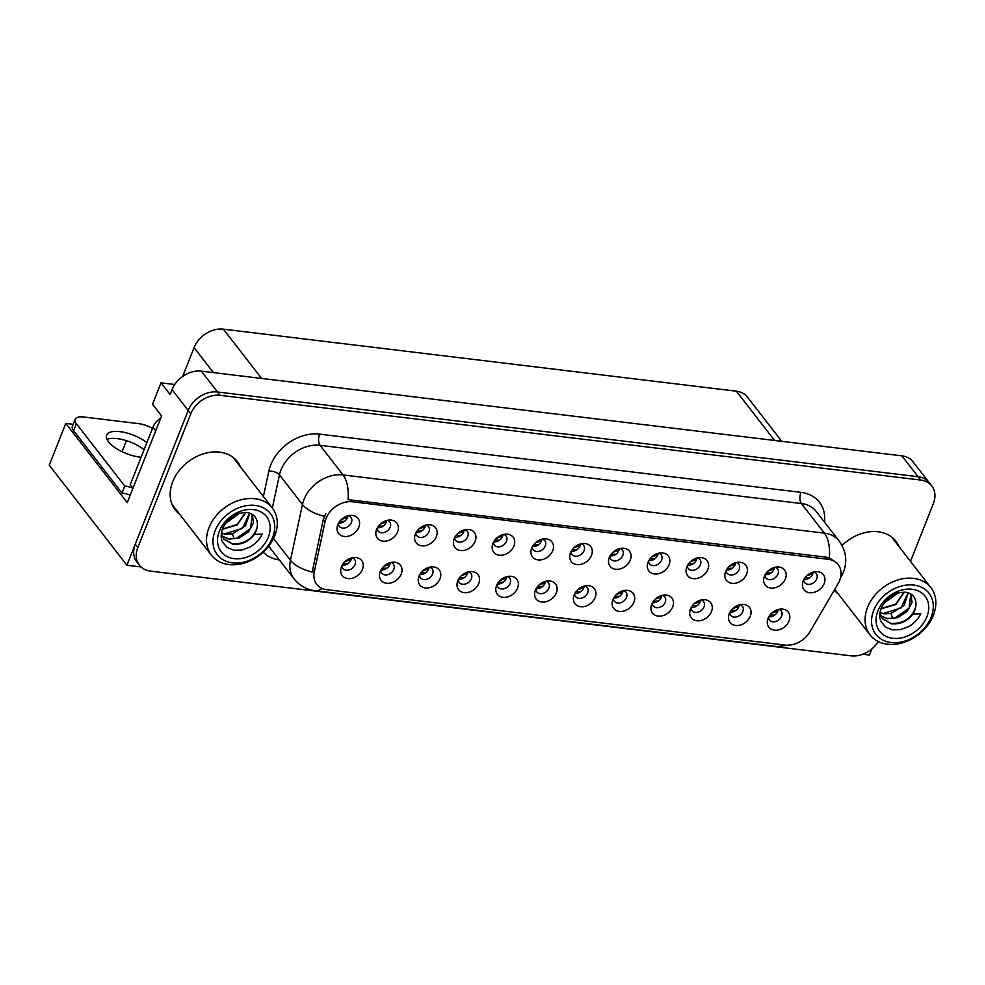 <?xml version="1.0" encoding="UTF-8"?>
<svg xmlns="http://www.w3.org/2000/svg" width="985" height="985" viewBox="0 0 985 985"><rect width="100%" height="100%" fill="white"/><g stroke="black" fill="none" stroke-linecap="round" stroke-linejoin="round"><path stroke-width="1.48" d="M535.852 589.153A7.375 5.639 142.2 0 0 536.8 591.862A7.375 5.639 142.2 0 0 543.166 593.339A7.375 5.639 142.2 0 0 548.928 588.107A7.375 5.639 142.2 0 0 548.46 582.824A7.375 5.639 142.2 0 0 546.059 581.236M545.481 581.372A7.375 5.639 -37.8 0 1 545.05 583.095A7.375 5.639 -37.8 0 1 536.135 588.624M535.36 590.237A12.288 9.407 142.2 0 0 534.941 591.505A12.288 9.407 142.2 0 0 542.341 602.069A12.288 9.407 142.2 0 0 556.365 592.785A12.288 9.407 142.2 0 0 548.571 580.928A12.288 9.407 142.2 0 0 535.36 590.237M574.637 593.844A7.375 5.639 142.2 0 0 575.585 596.553A7.375 5.639 142.2 0 0 581.95 598.03A7.375 5.639 142.2 0 0 587.713 592.798A7.375 5.639 142.2 0 0 587.232 587.503A7.375 5.639 142.2 0 0 584.844 585.915M584.265 586.063A7.375 5.639 -37.8 0 1 583.822 587.786A7.375 5.639 -37.8 0 1 574.92 593.315M574.144 594.928A12.288 9.407 142.2 0 0 573.726 596.196A12.288 9.407 142.2 0 0 581.125 606.76A12.288 9.407 142.2 0 0 595.149 597.476A12.288 9.407 142.2 0 0 587.356 585.619A12.288 9.407 142.2 0 0 574.144 594.928M613.421 598.535A7.375 5.639 142.2 0 0 614.357 601.244A7.375 5.639 142.2 0 0 620.722 602.709A7.375 5.639 142.2 0 0 626.485 597.476A7.375 5.639 142.2 0 0 626.017 592.194A7.375 5.639 142.2 0 0 623.628 590.606M623.049 590.754A7.375 5.639 -37.8 0 1 622.606 592.477A7.375 5.639 -37.8 0 1 613.704 598.006M612.929 599.619A12.288 9.407 142.2 0 0 612.498 600.887A12.288 9.407 142.2 0 0 619.897 611.451A12.288 9.407 142.2 0 0 633.921 602.155A12.288 9.407 142.2 0 0 626.128 590.31A12.288 9.407 142.2 0 0 612.929 599.619M415.867 532.959A7.375 5.639 142.2 0 0 416.815 535.668A7.375 5.639 142.2 0 0 423.181 537.145A7.375 5.639 142.2 0 0 428.943 531.912A7.375 5.639 142.2 0 0 428.475 526.63A7.375 5.639 142.2 0 0 426.086 525.042M425.508 525.177A7.375 5.639 -37.8 0 1 425.064 526.901A7.375 5.639 -37.8 0 1 416.15 532.429M415.387 534.042A12.288 9.407 142.2 0 0 414.956 535.311A12.288 9.407 142.2 0 0 422.356 545.875A12.288 9.407 142.2 0 0 436.38 536.591A12.288 9.407 142.2 0 0 428.586 524.734A12.288 9.407 142.2 0 0 415.387 534.042M532.22 547.032A7.375 5.639 142.2 0 0 533.156 549.741A7.375 5.639 142.2 0 0 539.521 551.206A7.375 5.639 142.2 0 0 545.284 545.973A7.375 5.639 142.2 0 0 544.816 540.691A7.375 5.639 142.2 0 0 542.427 539.103M541.848 539.251A7.375 5.639 -37.8 0 1 541.405 540.974A7.375 5.639 -37.8 0 1 532.491 546.503M531.728 548.116A12.288 9.407 142.2 0 0 531.297 549.384A12.288 9.407 142.2 0 0 538.697 559.948A12.288 9.407 142.2 0 0 552.72 550.652A12.288 9.407 142.2 0 0 544.927 538.807A12.288 9.407 142.2 0 0 531.728 548.116M341.955 565.71A7.375 5.639 142.2 0 0 342.891 568.419A7.375 5.639 142.2 0 0 349.256 569.884A7.375 5.639 142.2 0 0 355.019 564.651A7.375 5.639 142.2 0 0 354.551 559.369A7.375 5.639 142.2 0 0 352.162 557.781M351.583 557.929A7.375 5.639 -37.8 0 1 351.14 559.652A7.375 5.639 -37.8 0 1 342.238 565.181M341.463 566.794A12.288 9.407 142.2 0 0 341.044 568.062A12.288 9.407 142.2 0 0 348.431 578.626A12.288 9.407 142.2 0 0 362.455 569.33A12.288 9.407 142.2 0 0 354.662 557.485A12.288 9.407 142.2 0 0 341.463 566.794M493.436 542.341A7.375 5.639 142.2 0 0 494.384 545.05A7.375 5.639 142.2 0 0 500.737 546.515A7.375 5.639 142.2 0 0 506.512 541.282A7.375 5.639 142.2 0 0 506.031 536A7.375 5.639 142.2 0 0 503.643 534.412M503.064 534.559A7.375 5.639 -37.8 0 1 502.621 536.283A7.375 5.639 -37.8 0 1 493.719 541.812M492.943 543.424A12.288 9.407 142.2 0 0 492.525 544.693A12.288 9.407 142.2 0 0 499.924 555.257A12.288 9.407 142.2 0 0 513.948 545.961A12.288 9.407 142.2 0 0 506.155 534.116A12.288 9.407 142.2 0 0 492.943 543.424M377.095 528.268A7.375 5.639 142.2 0 0 378.043 530.977A7.375 5.639 142.2 0 0 384.396 532.454A7.375 5.639 142.2 0 0 390.171 527.221A7.375 5.639 142.2 0 0 389.691 521.939A7.375 5.639 142.2 0 0 387.302 520.351M386.723 520.486A7.375 5.639 -37.8 0 1 386.28 522.21A7.375 5.639 -37.8 0 1 377.378 527.738M376.602 529.364A12.288 9.407 142.2 0 0 376.184 530.619A12.288 9.407 142.2 0 0 383.571 541.196A12.288 9.407 142.2 0 0 397.595 531.9A12.288 9.407 142.2 0 0 389.814 520.043A12.288 9.407 142.2 0 0 376.602 529.364M729.762 612.596A7.375 5.639 142.2 0 0 730.698 615.305A7.375 5.639 142.2 0 0 737.063 616.782A7.375 5.639 142.2 0 0 742.825 611.55A7.375 5.639 142.2 0 0 742.358 606.267A7.375 5.639 142.2 0 0 739.969 604.679M739.39 604.815A7.375 5.639 -37.8 0 1 738.947 606.551A7.375 5.639 -37.8 0 1 730.045 612.067M729.269 613.692A12.288 9.407 142.2 0 0 728.851 614.948A12.288 9.407 142.2 0 0 736.238 625.524A12.288 9.407 142.2 0 0 750.262 616.228A12.288 9.407 142.2 0 0 742.468 604.384A12.288 9.407 142.2 0 0 729.269 613.692M687.333 565.784A7.375 5.639 142.2 0 0 688.281 568.493A7.375 5.639 142.2 0 0 694.647 569.97A7.375 5.639 142.2 0 0 700.409 564.737A7.375 5.639 142.2 0 0 699.941 559.455A7.375 5.639 142.2 0 0 697.552 557.867M696.961 558.002A7.375 5.639 -37.8 0 1 696.53 559.726A7.375 5.639 -37.8 0 1 687.616 565.255M686.841 566.867A12.288 9.407 142.2 0 0 686.422 568.136A12.288 9.407 142.2 0 0 693.822 578.7A12.288 9.407 142.2 0 0 707.846 569.416A12.288 9.407 142.2 0 0 700.052 557.559A12.288 9.407 142.2 0 0 686.841 566.867M419.512 575.08A7.375 5.639 142.2 0 0 420.46 577.789A7.375 5.639 142.2 0 0 426.825 579.266A7.375 5.639 142.2 0 0 432.587 574.033A7.375 5.639 142.2 0 0 432.107 568.751A7.375 5.639 142.2 0 0 429.719 567.163M429.14 567.311A7.375 5.639 -37.8 0 1 428.697 569.034A7.375 5.639 -37.8 0 1 419.795 574.563M419.019 576.176A12.288 9.407 142.2 0 0 418.6 577.444A12.288 9.407 142.2 0 0 426 588.008A12.288 9.407 142.2 0 0 440.024 578.712A12.288 9.407 142.2 0 0 432.23 566.867A12.288 9.407 142.2 0 0 419.019 576.176M764.902 575.166A7.375 5.639 142.2 0 0 765.85 577.875A7.375 5.639 142.2 0 0 772.203 579.34A7.375 5.639 142.2 0 0 777.978 574.107A7.375 5.639 142.2 0 0 777.497 568.825A7.375 5.639 142.2 0 0 775.109 567.237M774.53 567.385A7.375 5.639 -37.8 0 1 774.087 569.108A7.375 5.639 -37.8 0 1 765.185 574.637M764.409 576.25A12.288 9.407 142.2 0 0 763.991 577.518A12.288 9.407 142.2 0 0 771.378 588.082A12.288 9.407 142.2 0 0 785.402 578.786A12.288 9.407 142.2 0 0 777.621 566.941A12.288 9.407 142.2 0 0 764.409 576.25M454.651 537.65A7.375 5.639 142.2 0 0 455.599 540.359A7.375 5.639 142.2 0 0 461.965 541.836A7.375 5.639 142.2 0 0 467.727 536.603A7.375 5.639 142.2 0 0 467.259 531.309A7.375 5.639 142.2 0 0 464.858 529.721M464.28 529.868A7.375 5.639 -37.8 0 1 463.849 531.592A7.375 5.639 -37.8 0 1 454.935 537.12M454.159 538.733A12.288 9.407 142.2 0 0 453.74 540.002A12.288 9.407 142.2 0 0 461.14 550.566A12.288 9.407 142.2 0 0 475.164 541.282A12.288 9.407 142.2 0 0 467.37 529.425A12.288 9.407 142.2 0 0 454.159 538.733M648.561 561.093A7.375 5.639 142.2 0 0 649.497 563.802A7.375 5.639 142.2 0 0 655.862 565.279A7.375 5.639 142.2 0 0 661.625 560.046A7.375 5.639 142.2 0 0 661.157 554.764A7.375 5.639 142.2 0 0 658.768 553.176M658.189 553.311A7.375 5.639 -37.8 0 1 657.746 555.035A7.375 5.639 -37.8 0 1 648.844 560.563M648.068 562.189A12.288 9.407 142.2 0 0 647.65 563.445A12.288 9.407 142.2 0 0 655.037 574.021A12.288 9.407 142.2 0 0 669.061 564.725A12.288 9.407 142.2 0 0 661.267 552.868A12.288 9.407 142.2 0 0 648.068 562.189M380.727 570.401A7.375 5.639 142.2 0 0 381.675 573.11A7.375 5.639 142.2 0 0 388.041 574.575A7.375 5.639 142.2 0 0 393.803 569.342A7.375 5.639 142.2 0 0 393.335 564.06A7.375 5.639 142.2 0 0 390.946 562.472M390.356 562.62A7.375 5.639 -37.8 0 1 389.925 564.343A7.375 5.639 -37.8 0 1 381.01 569.872M380.235 571.485A12.288 9.407 142.2 0 0 379.816 572.753A12.288 9.407 142.2 0 0 387.216 583.317A12.288 9.407 142.2 0 0 401.24 574.021A12.288 9.407 142.2 0 0 393.446 562.176A12.288 9.407 142.2 0 0 380.235 571.485M570.992 551.711A7.375 5.639 142.2 0 0 571.94 554.432A7.375 5.639 142.2 0 0 578.306 555.897A7.375 5.639 142.2 0 0 584.068 550.664A7.375 5.639 142.2 0 0 583.6 545.382A7.375 5.639 142.2 0 0 581.212 543.794M580.621 543.942A7.375 5.639 -37.8 0 1 580.19 545.665A7.375 5.639 -37.8 0 1 571.275 551.194M570.5 552.807A12.288 9.407 142.2 0 0 570.081 554.075A12.288 9.407 142.2 0 0 577.481 564.639A12.288 9.407 142.2 0 0 591.505 555.343A12.288 9.407 142.2 0 0 583.711 543.498A12.288 9.407 142.2 0 0 570.5 552.807M497.068 584.462A7.375 5.639 142.2 0 0 498.016 587.171A7.375 5.639 142.2 0 0 504.382 588.648A7.375 5.639 142.2 0 0 510.144 583.415A7.375 5.639 142.2 0 0 509.676 578.133A7.375 5.639 142.2 0 0 507.287 576.545M506.709 576.681A7.375 5.639 -37.8 0 1 506.265 578.404A7.375 5.639 -37.8 0 1 497.351 583.933M496.588 585.558A12.288 9.407 142.2 0 0 496.157 586.814A12.288 9.407 142.2 0 0 503.557 597.39A12.288 9.407 142.2 0 0 517.581 588.094A12.288 9.407 142.2 0 0 509.787 576.237A12.288 9.407 142.2 0 0 496.588 585.558M609.777 556.402A7.375 5.639 142.2 0 0 610.725 559.111A7.375 5.639 142.2 0 0 617.09 560.588A7.375 5.639 142.2 0 0 622.852 555.355A7.375 5.639 142.2 0 0 622.372 550.073A7.375 5.639 142.2 0 0 619.984 548.485M619.405 548.62A7.375 5.639 -37.8 0 1 618.962 550.356A7.375 5.639 -37.8 0 1 610.06 555.872M609.284 557.498A12.288 9.407 142.2 0 0 608.865 558.754A12.288 9.407 142.2 0 0 616.265 569.33A12.288 9.407 142.2 0 0 630.289 560.034A12.288 9.407 142.2 0 0 622.495 548.189A12.288 9.407 142.2 0 0 609.284 557.498M726.117 570.475A7.375 5.639 142.2 0 0 727.065 573.184A7.375 5.639 142.2 0 0 733.431 574.661A7.375 5.639 142.2 0 0 739.193 569.428A7.375 5.639 142.2 0 0 738.713 564.146A7.375 5.639 142.2 0 0 736.324 562.546M735.746 562.694A7.375 5.639 -37.8 0 1 735.303 564.417A7.375 5.639 -37.8 0 1 726.401 569.946M725.625 571.559A12.288 9.407 142.2 0 0 725.206 572.827A12.288 9.407 142.2 0 0 732.606 583.391A12.288 9.407 142.2 0 0 746.63 574.107A12.288 9.407 142.2 0 0 738.836 562.25A12.288 9.407 142.2 0 0 725.625 571.559M458.296 579.771A7.375 5.639 142.2 0 0 459.244 582.48A7.375 5.639 142.2 0 0 465.597 583.957A7.375 5.639 142.2 0 0 471.372 578.724A7.375 5.639 142.2 0 0 470.892 573.442A7.375 5.639 142.2 0 0 468.503 571.854M467.924 571.99A7.375 5.639 -37.8 0 1 467.481 573.726A7.375 5.639 -37.8 0 1 458.579 579.242M457.803 580.867A12.288 9.407 142.2 0 0 457.385 582.123A12.288 9.407 142.2 0 0 464.772 592.699A12.288 9.407 142.2 0 0 478.796 583.403A12.288 9.407 142.2 0 0 471.015 571.546A12.288 9.407 142.2 0 0 457.803 580.867M803.674 579.857A7.375 5.639 142.2 0 0 804.622 582.566A7.375 5.639 142.2 0 0 810.987 584.031A7.375 5.639 142.2 0 0 816.75 578.798A7.375 5.639 142.2 0 0 816.282 573.516A7.375 5.639 142.2 0 0 813.893 571.928M813.314 572.076A7.375 5.639 -37.8 0 1 812.871 573.799A7.375 5.639 -37.8 0 1 803.957 579.328M803.194 580.941A12.288 9.407 142.2 0 0 802.763 582.209A12.288 9.407 142.2 0 0 810.163 592.773A12.288 9.407 142.2 0 0 824.186 583.477A12.288 9.407 142.2 0 0 816.393 571.632A12.288 9.407 142.2 0 0 803.194 580.941M652.193 603.226A7.375 5.639 142.2 0 0 653.141 605.935A7.375 5.639 142.2 0 0 659.507 607.4A7.375 5.639 142.2 0 0 665.269 602.167A7.375 5.639 142.2 0 0 664.801 596.885A7.375 5.639 142.2 0 0 662.413 595.297M661.821 595.445A7.375 5.639 -37.8 0 1 661.391 597.169A7.375 5.639 -37.8 0 1 652.476 602.697M651.701 604.31A12.288 9.407 142.2 0 0 651.282 605.578A12.288 9.407 142.2 0 0 658.682 616.142A12.288 9.407 142.2 0 0 672.706 606.846A12.288 9.407 142.2 0 0 664.912 595.002A12.288 9.407 142.2 0 0 651.701 604.31M690.978 607.905A7.375 5.639 142.2 0 0 691.926 610.626A7.375 5.639 142.2 0 0 698.291 612.091A7.375 5.639 142.2 0 0 704.053 606.858A7.375 5.639 142.2 0 0 703.573 601.576A7.375 5.639 142.2 0 0 701.185 599.988M700.606 600.136A7.375 5.639 -37.8 0 1 700.163 601.86A7.375 5.639 -37.8 0 1 691.261 607.388M690.485 609.001A12.288 9.407 142.2 0 0 690.066 610.269A12.288 9.407 142.2 0 0 697.466 620.833A12.288 9.407 142.2 0 0 711.49 611.537A12.288 9.407 142.2 0 0 703.696 599.693A12.288 9.407 142.2 0 0 690.485 609.001M338.311 523.577A7.375 5.639 142.2 0 0 339.259 526.285A7.375 5.639 142.2 0 0 345.624 527.763A7.375 5.639 142.2 0 0 351.386 522.53A7.375 5.639 142.2 0 0 350.906 517.248A7.375 5.639 142.2 0 0 348.518 515.66M347.939 515.795A7.375 5.639 -37.8 0 1 347.496 517.531A7.375 5.639 -37.8 0 1 338.594 523.047M337.818 524.673A12.288 9.407 142.2 0 0 337.399 525.928A12.288 9.407 142.2 0 0 344.799 536.505A12.288 9.407 142.2 0 0 358.823 527.209A12.288 9.407 142.2 0 0 351.029 515.352A12.288 9.407 142.2 0 0 337.818 524.673M768.534 617.287A7.375 5.639 142.2 0 0 769.482 619.996A7.375 5.639 142.2 0 0 775.848 621.473A7.375 5.639 142.2 0 0 781.61 616.241A7.375 5.639 142.2 0 0 781.142 610.959A7.375 5.639 142.2 0 0 778.753 609.37M778.162 609.506A7.375 5.639 -37.8 0 1 777.731 611.229A7.375 5.639 -37.8 0 1 768.817 616.758M768.041 618.383A12.288 9.407 142.2 0 0 767.623 619.639A12.288 9.407 142.2 0 0 775.023 630.215A12.288 9.407 142.2 0 0 789.047 620.919A12.288 9.407 142.2 0 0 781.253 609.062A12.288 9.407 142.2 0 0 768.041 618.383M326.072 518.405A22.126 16.93 142.2 0 0 325.062 521.718L314.289 571.792A22.126 16.93 142.2 0 0 316.714 584.327A22.126 16.93 142.2 0 0 326.712 589.67L785.156 645.101A22.126 16.93 142.2 0 0 809.966 631.73L838.013 583.748A22.126 16.93 142.2 0 0 838.186 564.651A22.126 16.93 142.2 0 0 828.188 559.308L352.458 501.784A22.126 16.93 142.2 0 0 326.072 518.405M862.835 654.237L869.484 655.05L871.934 648.869M126.917 565.255L49.25 465.154L65.773 423.415L127.262 502.658L161.589 415.953L152.527 404.269L161.011 382.845L170.073 394.517L172.018 389.617A24.588 18.801 142.2 0 1 201.334 371.148L901.915 455.858A24.588 18.801 142.2 0 1 913.009 461.793L929.2 482.65A24.588 18.801 142.2 0 0 918.094 476.715L217.513 391.993A24.588 18.801 142.2 0 0 188.197 410.474L126.917 565.255L141.027 566.954M161.011 382.845L174.727 384.495M182.681 376.418L194.07 347.631A24.588 18.801 -37.8 0 1 223.398 329.162L736.361 391.193A24.588 18.801 -37.8 0 1 747.467 397.127L781.77 441.329M65.773 423.415L73.173 424.313M122.066 451.684L126.425 440.677M772.338 615.366L772.917 616.105M342.115 521.656L342.681 522.407M694.782 605.997L695.348 606.735M655.998 601.306L656.576 602.044M807.478 577.936L808.057 578.675M462.088 577.85L462.667 578.601M729.922 568.554L730.488 569.293M613.581 554.481L614.148 555.232M500.873 582.541L501.451 583.28M574.797 549.802L575.375 550.541M384.532 568.48L385.11 569.219M652.353 559.172L652.932 559.911M458.456 535.729L459.022 536.468M768.694 573.245L769.273 573.984M423.316 573.171L423.882 573.91M691.138 563.863L691.716 564.602M733.554 610.675L734.133 611.426M380.887 526.347L381.466 527.086M497.24 540.42L497.807 541.159M345.747 563.789L346.326 564.528M536.012 545.111L536.591 545.85M419.672 531.038L420.25 531.777M617.213 596.615L617.792 597.353M578.441 591.923L579.008 592.662M539.657 587.232L540.223 587.971M240.488 466.988A39.338 30.092 142.2 0 0 237.385 461.657A39.338 30.092 142.2 0 0 203.439 453.802A39.338 30.092 142.2 0 0 172.707 481.702A39.338 30.092 142.2 0 0 175.231 509.885A39.338 30.092 142.2 0 0 179.615 514.207M174.013 508.161A39.338 30.092 142.2 0 0 177.029 510.87M834.283 590.126A39.338 30.092 142.2 0 0 838.186 593.844M834.554 589.67A39.338 30.092 142.2 0 0 835.6 590.508M322.07 588.427A28.688 14.615 -83.1 0 1 315.126 590.729C306.557 589.596 299.538 585.632 294.047 578.848A32.776 25.081 -37.8 0 1 290.452 560.28L302.457 504.48A32.776 25.081 -37.8 0 1 303.959 499.567A32.776 25.081 -37.8 0 1 343.051 474.942A28.688 14.615 96.9 0 1 348.025 499.641L826.575 557.227L829.345 557.842L836.856 562.952M273.534 538.487L290.452 560.28A28.688 13.667 12.1 0 0 312.208 572.026L323.289 519.452L325.838 513.628M910.485 561.364L933.361 503.594A24.588 18.801 142.2 0 0 931.785 485.987L929.2 482.65A24.588 18.801 142.2 0 0 918.094 476.715L217.513 391.993A24.588 18.801 142.2 0 0 188.197 410.474L135.228 544.237A24.588 18.801 142.2 0 0 136.804 561.856L139.402 565.193A24.588 18.801 142.2 0 0 150.508 571.128L851.077 655.838A24.588 18.801 142.2 0 0 878.288 641.543M899.059 546.613A39.338 30.092 142.2 0 0 895.956 541.294A39.338 30.092 142.2 0 0 842.04 545.456M931.785 485.987A24.588 18.801 142.2 0 0 920.679 480.052L220.111 395.33A24.588 18.801 142.2 0 0 190.782 413.811L137.826 547.574A24.588 18.801 142.2 0 0 139.402 565.193M896.461 543.277A39.338 30.092 142.2 0 0 894.589 539.682M237.89 463.652A39.338 30.092 142.2 0 0 236.018 460.044M771.6 613.236L777.547 611.057L777.756 609.629M769.876 615.145L774.69 615.083M812.933 573.627L812.896 572.187M812.687 573.627L806.74 575.794M805.028 577.715L809.83 577.641M732.815 608.545L738.775 606.366L738.984 604.938M731.104 610.454L735.906 610.392M694.031 603.854L699.99 601.675L700.2 600.247M692.32 605.775L697.121 605.701M655.259 599.163L661.206 596.996L661.415 595.556M653.535 601.084L658.349 601.01M774.148 568.936L774.111 567.508M773.902 568.936L767.955 571.115M766.244 573.024L771.046 572.95M735.376 564.245L735.327 562.817M735.13 564.257L729.171 566.424M727.459 568.333L732.261 568.271M696.592 559.554L696.543 558.126M696.346 559.566L690.399 561.733M688.675 563.642L693.489 563.58M657.808 554.875L657.771 553.435M657.561 554.875L651.614 557.042M649.903 558.951L654.705 558.889M146.851 442.671A24.994 9.85 21.6 0 0 119.973 431.627A24.994 9.85 21.6 0 0 106.602 435.148A24.994 9.85 21.6 0 0 115.688 448.077A24.994 9.85 21.6 0 0 139.722 457.065A24.994 9.85 21.6 0 0 141.101 457.212M106.983 439.347A24.994 9.85 -158.4 0 1 117.203 438.633A24.994 9.85 -158.4 0 1 144.081 449.677M130.229 495.16A16.388 6.452 21.6 0 0 122.017 493.066L124.787 486.061L76.374 423.673A16.388 6.452 -158.4 0 1 75.143 419.327A16.388 6.452 -158.4 0 1 83.91 417.024L138.503 423.624A16.388 6.452 -158.4 0 1 152.49 428.426M124.787 486.061A16.388 6.452 -158.4 0 1 132.963 488.141M122.017 493.066L73.604 430.679A16.388 6.452 -158.4 0 1 72.361 426.333L75.143 419.327M160.814 417.911A16.388 12.534 142.2 0 0 152.983 427.207L130.242 484.632L133 488.178M221.416 533.144L224.974 534.153L232.46 533.858L245.536 525.793L249.759 513.271M249.537 513.197L242.396 528.366L224.715 533.821L221.453 532.922M222.191 536.345L228.852 539.164L239.392 537.945L248.614 531.728L253.453 522.826L252.357 514.515M222.118 536.148L228.594 538.832L236.08 538.524L250.584 528.539L252.246 514.441M221.354 533.648L223.817 539.09L232.743 544.176C241.485 544.964 248.7 541.701 254.376 534.399L262.195 534.104C259.56 539.521 255.521 543.818 250.067 546.983L241.854 550.049L233.79 550.221L227.166 547.488L222.795 542.439C220.689 538.783 220.665 534.079 222.708 528.305C228.163 517.457 236.301 512.249 247.136 512.656C254.721 513.37 258.723 520.228 257.036 527.701A18.85 14.418 -37.8 0 1 254.376 534.399M257.036 527.701C253.01 538.783 244.822 544.163 232.485 543.831L223.694 538.918M225.146 523.749L239.601 513.222M239.035 513.382L225.491 523.257M222.339 529.314L237.336 524.833L245.745 512.532M245.425 512.52L237.077 524.5L222.45 529.007M272.55 537.625A33.601 25.696 -37.8 0 1 232.472 562.866A33.601 25.696 -37.8 0 1 215.149 530.681A33.601 25.696 -37.8 0 1 255.213 505.428A33.601 25.696 -37.8 0 1 272.55 537.625M228.865 564.565A38.514 29.464 -37.8 0 1 211.467 555.257A38.514 29.464 -37.8 0 1 209.005 527.664A38.514 29.464 -37.8 0 1 254.93 498.73A38.514 29.464 -37.8 0 1 272.328 508.038A38.514 29.464 -37.8 0 1 274.803 535.631A38.514 29.464 -37.8 0 1 228.865 564.565M232.645 457.065A38.514 29.464 -37.8 0 1 234.147 458.825L272.328 508.038L279.481 474.868A32.776 25.081 142.2 0 1 280.971 469.956A32.776 25.081 142.2 0 1 320.063 445.331L343.051 474.942L824.371 533.144A32.776 25.081 -37.8 0 1 839.183 541.06L816.208 511.449A32.776 25.081 142.2 0 0 801.396 503.532L320.063 445.331A8.2 4.174 -83.1 0 1 319.608 434.151L800.94 492.352A8.2 4.174 -83.1 0 0 801.396 503.532L824.371 533.144A28.688 14.615 -83.1 0 1 829.345 557.842M211.467 555.257L173.286 506.044A38.514 29.464 -37.8 0 1 171.969 504.148M234.134 558.667A28.688 21.941 -37.8 0 1 219.347 531.186A28.688 21.941 -37.8 0 1 253.551 509.639A28.688 21.941 -37.8 0 1 268.339 537.108A28.688 21.941 -37.8 0 1 234.134 558.667M879.987 612.781L883.545 613.79L891.031 613.495L904.107 605.43L908.33 592.908M908.108 592.835L900.967 608.004L883.286 613.458L880.024 612.559M880.762 615.982L887.436 618.802L897.963 617.57L907.185 611.353L912.024 602.463L910.928 594.14M880.688 615.773L887.165 618.457L894.651 618.161L909.155 608.164L910.817 594.078M879.925 613.286L882.388 618.728L891.314 623.813C900.056 624.601 907.271 621.338 912.947 614.037L920.766 613.729C918.131 619.159 914.092 623.456 908.638 626.62L900.425 629.674L892.361 629.858L885.737 627.125L881.366 622.077C879.26 618.42 879.236 613.704 881.279 607.942C886.734 597.095 894.872 591.874 905.707 592.293C913.292 593.007 917.294 599.865 915.607 607.326A18.85 14.418 -37.8 0 1 912.947 614.037M915.607 607.326C911.581 618.42 903.393 623.788 891.056 623.468L882.264 618.555M883.717 603.374L898.172 592.859M897.606 593.019L884.062 602.882M880.91 608.952L895.907 604.47L904.316 592.17M903.996 592.157L895.648 604.137L881.021 608.644M931.12 617.25A33.601 25.696 -37.8 0 1 891.043 642.503A33.601 25.696 -37.8 0 1 873.72 610.318A33.601 25.696 -37.8 0 1 913.784 585.065A33.601 25.696 -37.8 0 1 931.12 617.25M887.436 644.202A38.514 29.464 -37.8 0 1 870.038 634.894A38.514 29.464 -37.8 0 1 867.576 607.302A38.514 29.464 -37.8 0 1 913.501 578.367A38.514 29.464 -37.8 0 1 930.899 587.663A38.514 29.464 -37.8 0 1 933.374 615.256A38.514 29.464 -37.8 0 1 887.436 644.202M891.216 536.702A38.514 29.464 -37.8 0 1 892.718 538.45L930.899 587.663M892.705 638.292A28.688 21.941 -37.8 0 1 877.918 610.823A28.688 21.941 -37.8 0 1 912.122 589.264A28.688 21.941 -37.8 0 1 926.91 616.745A28.688 21.941 -37.8 0 1 892.705 638.292M616.475 594.484L622.421 592.305L622.643 590.865M614.763 596.393L619.565 596.319M577.69 589.793L583.649 587.614L583.859 586.173M575.979 591.702L580.781 591.64M538.906 585.102L544.865 582.923L545.074 581.495M537.194 587.011L541.996 586.949M619.036 550.184L618.986 548.744M618.789 550.184L612.83 552.351M611.119 554.26L615.92 554.198M580.251 545.493L580.202 544.052M580.005 545.493L574.058 547.66M572.334 549.581L577.148 549.507M541.467 540.802L541.43 539.361M541.221 540.802L535.274 542.969M533.562 544.89L538.364 544.816M500.134 580.411L506.081 578.232L506.29 576.804M498.422 582.32L503.224 582.258M461.349 575.72L467.309 573.541L467.518 572.113M459.638 577.629L464.44 577.567M422.565 571.029L428.524 568.85L428.734 567.422M420.854 572.938L425.655 572.876M383.793 566.338L389.74 564.171L389.949 562.731M382.069 568.259L386.883 568.185M345.009 561.659L350.968 559.48L351.177 558.039M343.297 563.568L348.099 563.494M502.695 536.111L502.645 534.683M502.436 536.111L496.489 538.29M494.778 540.199L499.58 540.125M463.91 531.42L463.861 529.992M463.664 531.432L457.717 533.599M455.993 535.508L460.795 535.446M425.126 526.729L425.089 525.3M424.88 526.741L418.933 528.908M417.221 530.817L422.023 530.755M386.342 522.05L386.305 520.609M386.095 522.05L380.148 524.217M378.437 526.125L383.239 526.064M347.57 517.359L347.52 515.918M347.323 517.359L341.364 519.526M339.653 521.434L344.454 521.373M325.062 521.718L323.289 519.452M172.018 389.617L190.782 413.811M201.334 371.148L220.111 395.33M901.915 455.858L920.679 480.052M736.361 391.193L774.592 440.467M223.398 329.162L261.628 378.437M194.07 347.631L213.45 372.613M828.188 559.308L826.575 557.227M352.458 501.784L350.845 499.703M314.289 571.792L312.528 569.527M800.94 492.352A40.976 31.348 -37.8 0 1 824.494 522.136M324.373 516.275A28.688 13.667 12.1 0 1 302.457 504.48L279.481 474.868A8.2 3.903 -167.9 0 0 268.868 471.089A40.976 31.348 -37.8 0 1 319.608 434.151M783.346 644.892A28.688 14.615 96.9 0 1 777.19 646.603L315.126 590.729M840.55 577.444A28.688 8.594 30.3 0 0 841.252 576.656L840.377 578.146M279.371 559.923A40.976 31.348 -37.8 0 1 263.204 552.191M263.389 496.514L268.868 471.089M137.826 547.574L135.228 544.237M268.979 545.85A32.776 25.081 142.2 0 0 271.072 549.236L294.047 578.848M152.983 427.207L155.728 430.753M73.604 430.679L76.374 423.673M232.46 533.858L234.061 538.894M891.031 613.495L892.632 618.531M838.186 564.651L836.758 562.817M841.252 576.656L843.455 572.137C847.531 561.142 846.103 550.787 839.183 541.06M793.405 644.424L777.19 646.603M834.726 589.375L870.038 634.894"/></g></svg>
